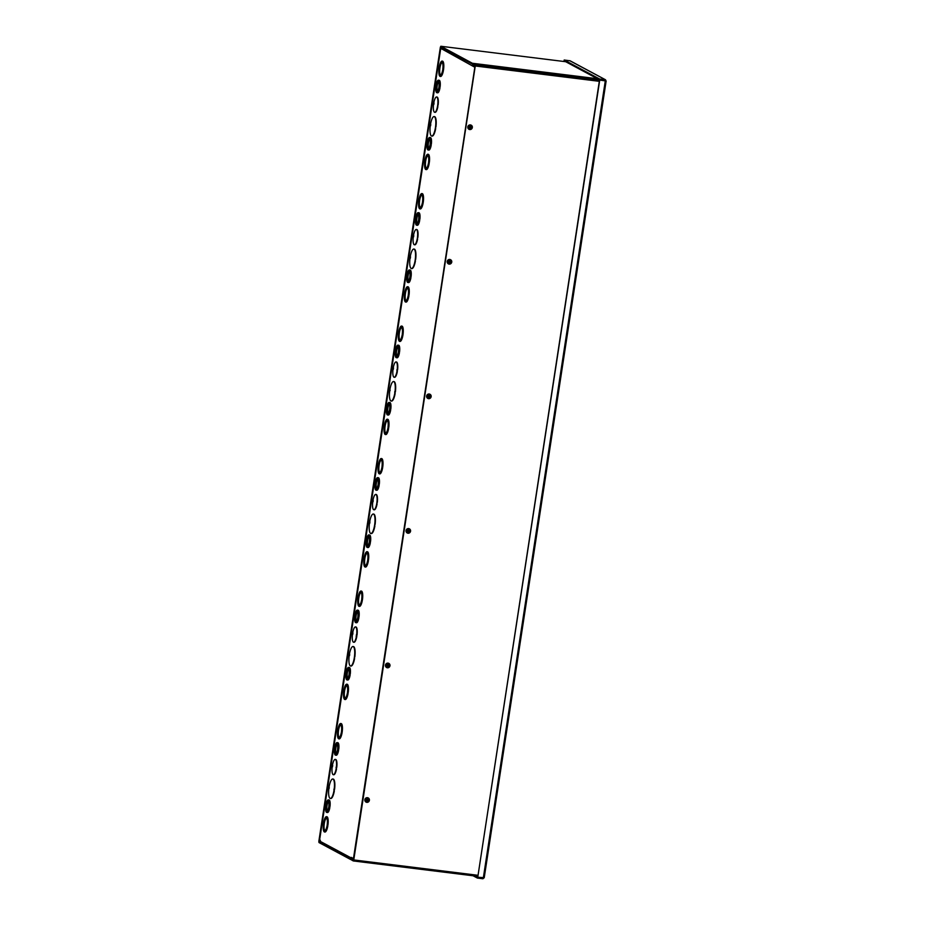<?xml version="1.0" encoding="UTF-8"?>
<svg xmlns="http://www.w3.org/2000/svg" width="925" height="925" viewBox="0 0 925 925"><rect width="100%" height="100%" fill="white"/><g stroke="black" fill="none" stroke-linecap="round" stroke-linejoin="round"><path stroke-width="1.39" d="M597.827 78.926L472.721 63.443L440.832 46.262L440.358 47.256L318.859 841.23L318.986 842.548L350.795 859.591L351.778 858.805L353.57 859.753L353.685 858.943L351.916 857.984L350.887 858.77L319.067 841.334L440.566 47.372L472.49 64.114L473.137 65.779L474.918 66.739L475.034 65.918L473.23 64.923L473.033 65.629M351.916 857.984L352.529 858.053L351.916 857.984M350.887 858.77L351.858 859.672M351.778 858.805L351.246 857.371L353.454 858.55L474.849 67.19M472.513 64.16L472.721 63.443L473.23 64.923L474.224 65.039M473.172 65.802L474.883 66.935M438.404 80.186L439.202 80.278A6.313 1.723 97.1 0 1 440.138 86.719L439.202 86.545L439.132 88.002A6.313 1.723 97.1 0 1 436.854 92.72A6.313 1.723 97.1 0 1 435.918 86.279L436.126 84.903A6.313 1.723 97.1 0 1 438.404 80.186A6.313 1.723 97.1 0 1 439.352 86.615M439.988 86.696L439.93 88.106A6.313 1.723 97.1 0 1 437.652 92.812L436.854 92.72M429.639 137.455L430.437 137.547A6.313 1.723 97.1 0 1 431.374 143.988L430.437 143.814L430.368 145.271A6.313 1.723 97.1 0 1 428.09 149.989A6.313 1.723 97.1 0 1 427.153 143.548L427.362 142.172A6.313 1.723 97.1 0 1 429.639 137.455A6.313 1.723 97.1 0 1 430.587 143.895M431.223 143.976L431.166 145.375A6.313 1.723 97.1 0 1 428.888 150.081L428.09 149.989M418.135 212.669L418.933 212.762A6.313 1.723 97.1 0 1 419.869 219.202L418.933 219.028L418.863 220.485A6.313 1.723 97.1 0 1 416.585 225.203A6.313 1.723 97.1 0 1 415.649 218.762L415.857 217.387A6.313 1.723 97.1 0 1 418.135 212.669A6.313 1.723 97.1 0 1 419.071 219.109M419.719 219.179L419.649 220.589A6.313 1.723 97.1 0 1 417.383 225.295L416.585 225.203M409.37 269.938L410.168 270.042A6.313 1.723 97.1 0 1 411.105 276.471L410.168 276.298L410.099 277.754A6.313 1.723 97.1 0 1 407.821 282.472A6.313 1.723 97.1 0 1 406.884 276.032L407.092 274.656A6.313 1.723 97.1 0 1 409.37 269.938A6.313 1.723 97.1 0 1 410.307 276.378M410.954 276.459L410.897 277.858A6.313 1.723 97.1 0 1 408.619 282.576L407.821 282.472M397.866 345.152L398.652 345.245A6.313 1.723 97.1 0 1 399.588 351.685L398.652 351.512L398.594 352.968A6.313 1.723 97.1 0 1 396.316 357.686A6.313 1.723 97.1 0 1 395.368 351.246L395.588 349.87A6.313 1.723 97.1 0 1 397.866 345.152A6.313 1.723 97.1 0 1 398.802 351.592M399.438 351.673L399.38 353.072A6.313 1.723 97.1 0 1 397.103 357.778L396.316 357.686M389.101 402.421L389.887 402.525A6.313 1.723 97.1 0 1 390.824 408.954L389.887 408.781L389.83 410.249A6.313 1.723 97.1 0 1 387.552 414.955A6.313 1.723 97.1 0 1 386.604 408.515L386.823 407.139A6.313 1.723 97.1 0 1 389.101 402.421A6.313 1.723 97.1 0 1 390.038 408.862M390.674 408.942L390.616 410.342A6.313 1.723 97.1 0 1 388.338 415.059L387.552 414.955M377.585 477.635L378.383 477.739A6.313 1.723 97.1 0 1 379.319 484.168L378.383 483.995L378.313 485.452A6.313 1.723 97.1 0 1 376.036 490.169A6.313 1.723 97.1 0 1 375.099 483.729L375.307 482.353A6.313 1.723 97.1 0 1 377.585 477.635A6.313 1.723 97.1 0 1 378.522 484.076M379.169 484.157L379.111 485.556A6.313 1.723 97.1 0 1 376.833 490.273L376.036 490.169M368.821 534.904L369.618 535.008A6.313 1.723 97.1 0 1 370.555 541.449L369.618 541.264L369.549 542.732A6.313 1.723 97.1 0 1 367.271 547.438A6.313 1.723 97.1 0 1 366.335 541.009L366.543 539.622A6.313 1.723 97.1 0 1 368.821 534.904A6.313 1.723 97.1 0 1 369.769 541.345M370.405 541.426L370.347 542.825A6.313 1.723 97.1 0 1 368.069 547.542L367.271 547.438M357.316 610.118L358.114 610.222A6.313 1.723 97.1 0 1 359.05 616.651L358.114 616.478L358.044 617.946A6.313 1.723 97.1 0 1 355.767 622.652A6.313 1.723 97.1 0 1 354.83 616.212L355.038 614.836A6.313 1.723 97.1 0 1 357.316 610.118A6.313 1.723 97.1 0 1 358.252 616.559M358.9 616.64L358.831 618.039A6.313 1.723 97.1 0 1 356.553 622.756L355.767 622.652M348.552 667.399L349.349 667.492A6.313 1.723 97.1 0 1 350.286 673.932L349.349 673.758L349.28 675.215A6.313 1.723 97.1 0 1 347.002 679.933A6.313 1.723 97.1 0 1 346.066 673.493L346.274 672.105A6.313 1.723 97.1 0 1 348.552 667.399A6.313 1.723 97.1 0 1 349.488 673.828M350.136 673.909L350.078 675.308A6.313 1.723 97.1 0 1 347.8 680.025L347.002 679.933M337.047 742.602L337.833 742.706A6.313 1.723 97.1 0 1 338.77 749.146L337.833 748.961L337.775 750.429A6.313 1.723 97.1 0 1 335.498 755.135A6.313 1.723 97.1 0 1 334.549 748.707L334.769 747.319A6.313 1.723 97.1 0 1 337.047 742.602A6.313 1.723 97.1 0 1 337.983 749.042M338.619 749.123L338.562 750.522A6.313 1.723 97.1 0 1 336.284 755.239L335.498 755.135M328.283 799.882L329.069 799.975A6.313 1.723 97.1 0 1 330.005 806.415L329.069 806.242L329.011 807.698A6.313 1.723 97.1 0 1 326.733 812.416A6.313 1.723 97.1 0 1 325.785 805.976L326.005 804.588A6.313 1.723 97.1 0 1 328.283 799.882A6.313 1.723 97.1 0 1 329.219 806.311M329.855 806.392L329.797 807.791A6.313 1.723 97.1 0 1 327.519 812.508L326.733 812.416M435.397 128.344L435.698 128.494A9.828 2.682 97.1 0 1 432.102 136.114A9.828 2.682 97.1 0 1 431.906 136.056M434.311 116.619A9.828 2.682 97.1 0 1 434.507 116.608A9.828 2.682 97.1 0 1 435.929 126.922L435.34 128.159M394.848 393.31L395.148 393.46A9.828 2.682 97.1 0 1 391.553 401.08A9.828 2.682 97.1 0 1 391.356 401.022M393.761 381.586A9.828 2.682 97.1 0 1 393.969 381.586A9.828 2.682 97.1 0 1 395.391 391.888L394.79 393.137M354.298 658.288L354.599 658.427A9.828 2.682 97.1 0 1 351.003 666.046A9.828 2.682 97.1 0 1 350.818 666M353.223 646.552A9.828 2.682 97.1 0 1 353.419 646.552A9.828 2.682 97.1 0 1 354.842 656.854L354.252 658.103M417.314 238.858L417.614 239.008A7.724 2.104 97.1 0 1 414.816 244.824A7.724 2.104 97.1 0 1 414.62 244.767M416.516 229.516A7.724 2.104 97.1 0 1 416.712 229.504A7.724 2.104 97.1 0 1 417.857 237.436L417.256 238.673M376.764 503.824L377.065 503.975A7.724 2.104 97.1 0 1 374.278 509.791A7.724 2.104 97.1 0 1 374.082 509.733M375.966 494.482A7.724 2.104 97.1 0 1 376.174 494.47A7.724 2.104 97.1 0 1 377.308 502.402L376.718 503.651M428.021 154.302A7.724 2.104 97.1 0 1 428.229 154.29A7.724 2.104 97.1 0 1 429.35 162.314L428.749 163.644A7.724 2.104 97.1 0 1 425.928 169.564A7.724 2.104 97.1 0 1 424.806 161.54L425.014 160.164A7.724 2.104 97.1 0 1 427.824 154.244A7.724 2.104 97.1 0 1 428.957 162.268M429.2 162.303L429.142 163.702A7.724 2.104 97.1 0 1 426.333 169.61A7.724 2.104 97.1 0 1 426.136 169.552M407.752 286.785A7.724 2.104 97.1 0 1 407.948 286.773A7.724 2.104 97.1 0 1 409.081 294.798L408.468 296.139A7.724 2.104 97.1 0 1 405.659 302.047A7.724 2.104 97.1 0 1 404.537 294.023L404.745 292.647A7.724 2.104 97.1 0 1 407.555 286.727A7.724 2.104 97.1 0 1 408.677 294.751M408.931 294.786L408.862 296.185A7.724 2.104 97.1 0 1 406.052 302.093A7.724 2.104 97.1 0 1 405.867 302.036M387.471 419.268A7.724 2.104 97.1 0 1 387.679 419.268A7.724 2.104 97.1 0 1 388.801 427.292L388.199 428.622A7.724 2.104 97.1 0 1 385.39 434.53A7.724 2.104 97.1 0 1 384.257 426.506L384.465 425.13A7.724 2.104 97.1 0 1 387.286 419.21A7.724 2.104 97.1 0 1 388.408 427.234M388.65 427.269L388.592 428.668A7.724 2.104 97.1 0 1 385.783 434.577A7.724 2.104 97.1 0 1 385.586 434.519M367.202 551.762A7.724 2.104 97.1 0 1 367.41 551.751A7.724 2.104 97.1 0 1 368.532 559.775L367.919 561.105A7.724 2.104 97.1 0 1 365.109 567.013A7.724 2.104 97.1 0 1 363.988 558.989L364.196 557.613A7.724 2.104 97.1 0 1 367.005 551.693A7.724 2.104 97.1 0 1 368.138 559.717M368.381 559.752L368.323 561.151A7.724 2.104 97.1 0 1 365.514 567.071A7.724 2.104 97.1 0 1 365.317 567.002M346.933 684.246A7.724 2.104 97.1 0 1 347.129 684.234A7.724 2.104 97.1 0 1 348.262 692.258L347.65 693.588A7.724 2.104 97.1 0 1 344.84 699.497A7.724 2.104 97.1 0 1 343.718 691.472L343.927 690.096A7.724 2.104 97.1 0 1 346.736 684.188A7.724 2.104 97.1 0 1 347.858 692.212M348.112 692.235L348.043 693.634A7.724 2.104 97.1 0 1 345.233 699.554A7.724 2.104 97.1 0 1 345.048 699.497M334.029 790.771L334.33 790.91A9.828 2.682 97.1 0 1 330.734 798.529A9.828 2.682 97.1 0 1 330.537 798.483M332.942 779.035A9.828 2.682 97.1 0 1 333.15 779.035A9.828 2.682 97.1 0 1 334.572 789.349L333.971 790.586M326.652 816.729A7.724 2.104 97.1 0 1 326.86 816.717A7.724 2.104 97.1 0 1 327.982 824.742L327.381 826.071A7.724 2.104 97.1 0 1 324.571 831.991A7.724 2.104 97.1 0 1 323.438 823.967L323.646 822.579A7.724 2.104 97.1 0 1 326.467 816.671A7.724 2.104 97.1 0 1 327.589 824.695M327.832 824.718L327.774 826.118A7.724 2.104 97.1 0 1 324.964 832.038A7.724 2.104 97.1 0 1 324.767 831.98M474.571 67.097L440.739 48.354L442.208 47.418M340.909 723.57A7.724 2.104 97.1 0 1 341.117 723.558A7.724 2.104 97.1 0 1 342.238 731.594L342.03 732.97A7.724 2.104 97.1 0 1 339.221 738.878A7.724 2.104 97.1 0 1 339.024 738.821M342.088 731.571L341.88 732.889M336.226 768.802L336.527 768.941A7.724 2.104 97.1 0 1 333.728 774.768A7.724 2.104 97.1 0 1 333.532 774.711M335.417 759.46A7.724 2.104 97.1 0 1 335.625 759.448A7.724 2.104 97.1 0 1 336.758 767.368L336.168 768.617M361.189 591.087A7.724 2.104 97.1 0 1 361.386 591.075A7.724 2.104 97.1 0 1 362.519 599.099L362.299 600.487A7.724 2.104 97.1 0 1 359.49 606.395A7.724 2.104 97.1 0 1 359.293 606.337M362.357 599.088L362.161 600.406M381.458 458.603A7.724 2.104 97.1 0 1 381.655 458.592A7.724 2.104 97.1 0 1 382.788 466.616L382.58 468.004A7.724 2.104 97.1 0 1 379.759 473.912A7.724 2.104 97.1 0 1 379.574 473.854M382.638 466.605L382.43 467.923M401.728 326.12A7.724 2.104 97.1 0 1 401.936 326.109A7.724 2.104 97.1 0 1 403.057 334.133L402.849 335.509A7.724 2.104 97.1 0 1 400.039 341.429A7.724 2.104 97.1 0 1 399.843 341.371M402.907 334.11L402.71 335.44M422.008 193.637A7.724 2.104 97.1 0 1 422.205 193.626A7.724 2.104 97.1 0 1 423.338 201.65L423.118 203.026A7.724 2.104 97.1 0 1 420.308 208.946A7.724 2.104 97.1 0 1 420.112 208.888M423.176 201.627L422.979 202.957M442.277 61.154A7.724 2.104 97.1 0 1 442.474 61.143A7.724 2.104 97.1 0 1 443.607 69.167L443.399 70.543A7.724 2.104 97.1 0 1 440.578 76.463A7.724 2.104 97.1 0 1 440.392 76.405M443.457 69.144L443.248 70.473M356.807 636.238L356.137 636.296L356.796 636.458A7.724 2.104 97.1 0 1 353.998 642.274A7.724 2.104 97.1 0 1 353.801 642.216M355.697 626.965A7.724 2.104 97.1 0 1 355.894 626.965A7.724 2.104 97.1 0 1 357.038 634.885L356.611 636.308M397.045 371.341L397.345 371.492A7.724 2.104 97.1 0 1 394.547 377.308A7.724 2.104 97.1 0 1 394.351 377.25M396.235 361.999A7.724 2.104 97.1 0 1 396.443 361.987A7.724 2.104 97.1 0 1 397.577 369.919L396.987 371.168M437.583 106.375L437.883 106.525A7.724 2.104 97.1 0 1 435.097 112.341A7.724 2.104 97.1 0 1 434.9 112.283M436.785 97.032A7.724 2.104 97.1 0 1 436.993 97.021A7.724 2.104 97.1 0 1 438.126 104.953L437.537 106.19M374.579 525.793L374.879 525.943A9.828 2.682 97.1 0 1 371.283 533.563A9.828 2.682 97.1 0 1 371.087 533.517M373.492 514.069A9.828 2.682 97.1 0 1 373.688 514.069A9.828 2.682 97.1 0 1 375.111 524.371L374.521 525.62M415.117 260.827L415.417 260.977A9.828 2.682 97.1 0 1 411.822 268.597A9.828 2.682 97.1 0 1 411.637 268.539M414.042 249.102A9.828 2.682 97.1 0 1 414.238 249.102A9.828 2.682 97.1 0 1 415.66 259.405L415.071 260.642M430.726 124.355L430.53 124.147A9.828 2.682 97.1 0 1 434.114 116.562A9.828 2.682 97.1 0 1 435.548 126.841L435.351 128.297M435.825 126.875L435.293 128.459A9.828 2.682 97.1 0 1 431.697 136.056A9.828 2.682 97.1 0 1 430.275 125.788L430.657 125.65M430.761 124.366L430.564 125.754M410.561 256.988L410.249 256.641A9.828 2.682 97.1 0 1 413.845 249.045A9.828 2.682 97.1 0 1 415.267 259.324L415.302 259.439M415.556 259.358L415.024 260.942A9.828 2.682 97.1 0 1 411.428 268.551A9.828 2.682 97.1 0 1 410.006 258.272L410.388 258.133M410.376 256.792L410.261 258.283M395.391 391.888L394.744 391.68L394.802 393.264M389.992 390.766L389.98 389.124A9.828 2.682 97.1 0 1 393.564 381.528A9.828 2.682 97.1 0 1 394.998 391.807L394.952 391.876M395.276 391.842L394.744 393.437A9.828 2.682 97.1 0 1 391.159 401.034A9.828 2.682 97.1 0 1 389.726 390.755L390.107 390.616M369.908 521.804L369.711 521.607A9.828 2.682 97.1 0 1 373.295 514.023A9.828 2.682 97.1 0 1 374.729 524.29L374.533 525.747M375.007 524.325L374.475 525.92A9.828 2.682 97.1 0 1 370.879 533.517A9.828 2.682 97.1 0 1 369.457 523.238L369.838 523.111M369.942 521.816L369.711 523.261M349.638 654.287L349.43 654.091A9.828 2.682 97.1 0 1 353.026 646.506A9.828 2.682 97.1 0 1 354.448 656.773L354.402 656.843M354.448 656.785L354.206 658.403A9.828 2.682 97.1 0 1 350.61 666A9.828 2.682 97.1 0 1 349.188 655.721L349.569 655.594M349.673 654.31L349.465 655.686M433.883 102.906L433.802 102.756A7.724 2.104 97.1 0 1 436.588 96.975A7.724 2.104 97.1 0 1 437.733 104.872L437.548 106.329M438.022 104.907L437.49 106.491A7.724 2.104 97.1 0 1 434.692 112.295A7.724 2.104 97.1 0 1 433.547 104.398L433.929 104.259M413.729 235.447L413.533 235.239A7.724 2.104 97.1 0 1 416.319 229.458A7.724 2.104 97.1 0 1 417.464 237.355L417.499 237.471M417.742 237.39L417.21 238.974A7.724 2.104 97.1 0 1 414.423 244.778A7.724 2.104 97.1 0 1 413.278 236.881L413.66 236.742M413.764 235.459L413.533 236.892M397.577 369.919L396.929 369.711L396.998 371.295M393.564 368.081L393.252 367.734A7.724 2.104 97.1 0 1 396.05 361.941A7.724 2.104 97.1 0 1 397.183 369.838L397.149 369.908M396.941 371.48A7.724 2.104 97.1 0 1 394.154 377.261A7.724 2.104 97.1 0 1 393.009 369.364L393.379 369.225M393.009 369.353L393.252 367.745M373.064 500.356L372.983 500.217A7.724 2.104 97.1 0 1 375.77 494.424A7.724 2.104 97.1 0 1 376.914 502.321L376.729 503.778M377.203 502.356L376.672 503.952A7.724 2.104 97.1 0 1 373.873 509.744A7.724 2.104 97.1 0 1 372.729 501.847L373.11 501.72M357.038 634.885L356.391 634.677L356.391 636.435A7.724 2.104 97.1 0 1 353.604 642.228A7.724 2.104 97.1 0 1 352.46 634.342L352.841 634.203M352.911 632.897L352.714 632.7A7.724 2.104 97.1 0 1 355.501 626.907A7.724 2.104 97.1 0 1 356.645 634.804L356.645 634.816M352.945 632.92L352.714 634.353M442.855 70.416L442.994 70.497A7.724 2.104 97.1 0 1 440.184 76.405A7.724 2.104 97.1 0 1 439.063 68.381L439.271 67.005A7.724 2.104 97.1 0 1 442.081 61.096A7.724 2.104 97.1 0 1 443.214 69.121M442.636 70.3A6.313 1.723 97.1 0 1 440.358 75.017A6.313 1.723 97.1 0 1 439.421 68.543A6.313 1.723 97.1 0 1 441.907 62.484A6.313 1.723 97.1 0 1 442.844 68.924L442.786 70.323M442.104 62.553A6.313 1.723 -82.9 0 0 439.826 68.589A6.313 1.723 -82.9 0 0 440.566 74.994M422.586 202.899L422.725 202.98A7.724 2.104 97.1 0 1 419.915 208.9A7.724 2.104 97.1 0 1 418.782 200.875L419.002 199.488A7.724 2.104 97.1 0 1 421.812 193.579A7.724 2.104 97.1 0 1 422.933 201.604M422.367 202.783A6.313 1.723 97.1 0 1 420.089 207.501A6.313 1.723 97.1 0 1 419.152 201.026A6.313 1.723 97.1 0 1 421.638 194.967A6.313 1.723 97.1 0 1 422.575 201.407L422.517 202.806M421.835 195.036A6.313 1.723 -82.9 0 0 419.545 201.072A6.313 1.723 -82.9 0 0 420.285 207.489M402.306 335.393L402.456 335.463A7.724 2.104 97.1 0 1 399.635 341.383A7.724 2.104 97.1 0 1 398.513 333.358L398.721 331.971A7.724 2.104 97.1 0 1 401.531 326.062A7.724 2.104 97.1 0 1 402.664 334.087M402.086 335.266A6.313 1.723 97.1 0 1 399.808 339.984A6.313 1.723 97.1 0 1 398.883 333.509A6.313 1.723 97.1 0 1 401.369 327.45A6.313 1.723 97.1 0 1 402.306 333.89L402.248 335.289M401.554 327.519A6.313 1.723 -82.9 0 0 399.276 333.555A6.313 1.723 -82.9 0 0 400.016 339.972M382.037 467.877L382.175 467.946A7.724 2.104 97.1 0 1 379.366 473.866A7.724 2.104 97.1 0 1 378.244 465.842L378.452 464.454A7.724 2.104 97.1 0 1 381.262 458.546A7.724 2.104 97.1 0 1 382.395 466.57M381.817 467.761A6.313 1.723 97.1 0 1 379.539 472.467A6.313 1.723 97.1 0 1 378.603 465.992A6.313 1.723 97.1 0 1 381.088 459.933A6.313 1.723 97.1 0 1 382.025 466.373L381.967 467.772M381.285 460.002A6.313 1.723 -82.9 0 0 379.007 466.038A6.313 1.723 -82.9 0 0 379.747 472.455M361.767 600.36L361.906 600.429A7.724 2.104 97.1 0 1 359.097 606.349A7.724 2.104 97.1 0 1 357.963 598.325L358.183 596.949A7.724 2.104 97.1 0 1 360.993 591.029A7.724 2.104 97.1 0 1 362.114 599.053M361.548 600.244A6.313 1.723 97.1 0 1 359.27 604.962A6.313 1.723 97.1 0 1 358.333 598.475A6.313 1.723 97.1 0 1 360.819 592.428A6.313 1.723 97.1 0 1 361.756 598.857L361.698 600.256M361.016 592.486A6.313 1.723 -82.9 0 0 358.727 598.533A6.313 1.723 -82.9 0 0 359.467 604.938M334.572 789.349L333.925 789.141L333.983 790.725M329.173 788.227L329.161 786.574A9.828 2.682 97.1 0 1 332.746 778.989A9.828 2.682 97.1 0 1 334.179 789.268L334.133 789.326M334.457 789.303L333.925 790.887A9.828 2.682 97.1 0 1 330.341 798.483A9.828 2.682 97.1 0 1 328.907 788.204L329.288 788.077M336.758 767.368L336.11 767.172L336.18 768.756M332.746 765.542L332.433 765.183A7.724 2.104 97.1 0 1 335.232 759.39A7.724 2.104 97.1 0 1 336.365 767.288L336.33 767.357M336.654 767.322L336.122 768.918A7.724 2.104 97.1 0 1 333.335 774.711A7.724 2.104 97.1 0 1 332.191 766.825L332.561 766.686M332.191 766.813L332.433 765.195M341.487 732.843L341.637 732.924A7.724 2.104 97.1 0 1 338.816 738.832A7.724 2.104 97.1 0 1 337.694 730.808L337.903 729.432A7.724 2.104 97.1 0 1 340.712 723.512A7.724 2.104 97.1 0 1 341.845 731.536M341.267 732.727A6.313 1.723 97.1 0 1 338.989 737.445A6.313 1.723 97.1 0 1 338.064 730.958A6.313 1.723 97.1 0 1 340.55 724.911A6.313 1.723 97.1 0 1 341.487 731.351L341.429 732.75M340.735 724.969A6.313 1.723 -82.9 0 0 338.458 731.016A6.313 1.723 -82.9 0 0 339.197 737.422M472.444 65.351L472.444 65.351A1.179 1.133 118.2 0 1 472.721 64.738M472.351 65.906L473.149 65.999M351.789 858.007L351.153 857.926A1.179 1.133 118.2 0 0 351.211 858.504M320.57 842.328L319.46 840.941L320.385 840.282L319.46 840.941L351.153 857.926M440.739 48.354L441.468 48.967L440.739 48.354L319.46 840.941M327.022 825.875A6.313 1.723 97.1 0 1 324.744 830.592A6.313 1.723 97.1 0 1 323.808 824.117A6.313 1.723 97.1 0 1 326.294 818.058A6.313 1.723 97.1 0 1 327.23 824.499L327.172 825.898M326.479 818.128A6.313 1.723 -82.9 0 0 324.201 824.163A6.313 1.723 -82.9 0 0 324.941 830.581M347.291 693.392A6.313 1.723 97.1 0 1 345.013 698.109A6.313 1.723 97.1 0 1 344.077 691.634A6.313 1.723 97.1 0 1 346.563 685.575A6.313 1.723 97.1 0 1 347.499 692.016L347.442 693.415M346.759 685.645A6.313 1.723 -82.9 0 0 344.47 691.68A6.313 1.723 -82.9 0 0 345.21 698.097M367.56 560.908A6.313 1.723 97.1 0 1 365.283 565.626A6.313 1.723 97.1 0 1 364.358 559.151A6.313 1.723 97.1 0 1 366.832 553.092A6.313 1.723 97.1 0 1 367.768 559.533L367.711 560.932M367.028 553.162A6.313 1.723 -82.9 0 0 364.751 559.197A6.313 1.723 -82.9 0 0 365.491 565.603M387.841 428.425A6.313 1.723 97.1 0 1 385.563 433.143A6.313 1.723 97.1 0 1 384.627 426.656A6.313 1.723 97.1 0 1 387.113 420.609A6.313 1.723 97.1 0 1 388.049 427.049L387.991 428.448M387.297 420.678A6.313 1.723 -82.9 0 0 385.02 426.714A6.313 1.723 -82.9 0 0 385.76 433.12M408.11 295.942A6.313 1.723 97.1 0 1 405.832 300.66A6.313 1.723 97.1 0 1 404.896 294.173A6.313 1.723 97.1 0 1 407.382 288.126A6.313 1.723 97.1 0 1 408.318 294.555L408.26 295.954M407.578 288.184A6.313 1.723 -82.9 0 0 405.3 294.231A6.313 1.723 -82.9 0 0 406.04 300.637M428.379 163.459A6.313 1.723 97.1 0 1 426.101 168.177A6.313 1.723 97.1 0 1 425.176 161.69A6.313 1.723 97.1 0 1 427.651 155.643A6.313 1.723 97.1 0 1 428.599 162.072L428.529 163.471M427.847 155.701A6.313 1.723 -82.9 0 0 425.569 161.736A6.313 1.723 -82.9 0 0 426.309 168.153M438.6 81.851A4.914 1.341 -82.9 0 0 437.097 86.383A4.914 1.341 -82.9 0 0 437.456 91.147M438.913 87.887L438.774 87.806A4.914 1.341 97.1 0 1 437.028 91.321A4.914 1.341 97.1 0 1 436.299 86.291A4.914 1.341 97.1 0 1 438.23 81.573A4.914 1.341 97.1 0 1 438.982 86.43L438.913 87.887M439.78 88.025L438.993 87.921M439.93 88.106L439.132 88.002M429.836 139.12A4.914 1.341 -82.9 0 0 428.333 143.653A4.914 1.341 -82.9 0 0 428.691 148.428M430.148 145.156L430.009 145.075A4.914 1.341 97.1 0 1 428.263 148.601A4.914 1.341 97.1 0 1 427.535 143.56A4.914 1.341 97.1 0 1 429.478 138.843A4.914 1.341 97.1 0 1 430.217 143.699L430.148 145.156M431.015 145.294L430.229 145.202M431.166 145.375L430.368 145.271M418.331 214.334A4.914 1.341 -82.9 0 0 416.828 218.867A4.914 1.341 -82.9 0 0 417.175 223.63M418.643 220.37L418.505 220.289A4.914 1.341 97.1 0 1 416.759 223.804A4.914 1.341 97.1 0 1 416.03 218.774A4.914 1.341 97.1 0 1 417.961 214.057A4.914 1.341 97.1 0 1 418.713 218.913L418.643 220.37M419.511 220.508L418.713 220.404M419.649 220.589L418.863 220.485M409.567 271.603A4.914 1.341 -82.9 0 0 408.064 276.136A4.914 1.341 -82.9 0 0 408.422 280.911M409.879 277.639L409.74 277.569A4.914 1.341 97.1 0 1 407.994 281.084A4.914 1.341 97.1 0 1 407.266 276.043A4.914 1.341 97.1 0 1 409.197 271.337A4.914 1.341 97.1 0 1 409.948 276.182L409.879 277.639M410.746 277.778L409.948 277.685M410.897 277.858L410.099 277.754M398.062 346.817A4.914 1.341 -82.9 0 0 396.547 351.35A4.914 1.341 -82.9 0 0 396.906 356.125M398.374 352.853L398.224 352.772A4.914 1.341 97.1 0 1 396.478 356.298A4.914 1.341 97.1 0 1 395.761 351.257A4.914 1.341 97.1 0 1 397.692 346.54A4.914 1.341 97.1 0 1 398.432 351.396L398.374 352.853M399.242 352.992L398.444 352.899M399.38 353.072L398.594 352.968M389.298 404.086A4.914 1.341 -82.9 0 0 387.783 408.63A4.914 1.341 -82.9 0 0 388.142 413.394M389.61 410.122L389.46 410.053A4.914 1.341 97.1 0 1 387.725 413.567A4.914 1.341 97.1 0 1 386.997 408.526A4.914 1.341 97.1 0 1 388.928 403.82A4.914 1.341 97.1 0 1 389.679 408.665L389.61 410.122M390.477 410.261L389.679 410.168M390.616 410.342L389.83 410.249M377.782 479.3A4.914 1.341 -82.9 0 0 376.278 483.833A4.914 1.341 -82.9 0 0 376.637 488.608M378.094 485.336L377.955 485.267A4.914 1.341 97.1 0 1 376.209 488.782A4.914 1.341 97.1 0 1 375.481 483.74A4.914 1.341 97.1 0 1 377.412 479.034A4.914 1.341 97.1 0 1 378.163 483.879L378.094 485.336M378.961 485.475L378.175 485.382M379.111 485.556L378.313 485.452M369.017 536.569A4.914 1.341 -82.9 0 0 367.514 541.113A4.914 1.341 -82.9 0 0 367.873 545.877M369.329 542.617L369.191 542.536A4.914 1.341 97.1 0 1 367.445 546.051A4.914 1.341 97.1 0 1 366.716 541.009A4.914 1.341 97.1 0 1 368.647 536.303A4.914 1.341 97.1 0 1 369.399 541.148L369.329 542.617M370.197 542.744L369.41 542.651M370.347 542.825L369.549 542.732M357.512 611.783A4.914 1.341 -82.9 0 0 356.009 616.327A4.914 1.341 -82.9 0 0 356.356 621.091M357.825 617.819L357.686 617.75A4.914 1.341 97.1 0 1 355.94 621.265A4.914 1.341 97.1 0 1 355.212 616.223A4.914 1.341 97.1 0 1 357.142 611.518A4.914 1.341 97.1 0 1 357.894 616.362L357.825 617.819M358.692 617.958L357.894 617.865M358.831 618.039L358.044 617.946M348.748 669.053A4.914 1.341 -82.9 0 0 347.245 673.597A4.914 1.341 -82.9 0 0 347.603 678.36M349.06 675.1L348.922 675.019A4.914 1.341 97.1 0 1 347.176 678.534A4.914 1.341 97.1 0 1 346.447 673.493A4.914 1.341 97.1 0 1 348.378 668.787A4.914 1.341 97.1 0 1 349.13 673.631L349.06 675.1M349.928 675.238L349.13 675.134M350.078 675.308L349.28 675.215M337.243 744.267A4.914 1.341 -82.9 0 0 335.729 748.811A4.914 1.341 -82.9 0 0 336.087 753.574M337.556 750.314L337.405 750.233A4.914 1.341 97.1 0 1 335.659 753.748A4.914 1.341 97.1 0 1 334.942 748.707A4.914 1.341 97.1 0 1 336.873 744.001A4.914 1.341 97.1 0 1 337.613 748.845L337.556 750.314M338.423 750.452L337.625 750.348M338.562 750.522L337.775 750.429M328.479 801.547A4.914 1.341 -82.9 0 0 326.964 806.08A4.914 1.341 -82.9 0 0 327.323 810.843M328.791 807.583L328.641 807.502A4.914 1.341 97.1 0 1 326.895 811.017A4.914 1.341 97.1 0 1 326.178 805.976A4.914 1.341 97.1 0 1 328.109 801.27A4.914 1.341 97.1 0 1 328.861 806.126L328.791 807.583M329.658 807.722L328.861 807.618M329.797 807.791L329.011 807.698M475.219 876.033L477.485 877.247L477.358 878.056L482.931 878.75L484.18 877.698L477.751 877.258L599.735 80.082L606.095 80.972L605.204 79.7L599.631 79.018L564.169 60.009L570.135 60.819L605.574 79.816L569.742 60.692M484.18 877.698L483.324 877.941L605.308 80.776L606.095 80.972L484.18 877.698M477.751 877.258L599.516 79.966L606.095 80.972M605.204 79.7L605.297 80.88L599.504 79.828L564.042 60.819L564.169 60.009M599.504 79.828L599.631 79.018M483.382 877.594L477.485 877.247M483 877.906L482.931 878.75M473.08 875.767L477.358 878.056M564.1 60.853L563.683 61.455M352.992 859.452L351.916 859.313L351.789 860.134L353.315 860.944L353.766 859.938L475.265 65.976L475.138 64.646L473.646 63.848L598.51 79.296M351.916 859.313L353.558 859.822L475.045 65.86L473.646 63.848M367.514 797.732A2.324 2.22 -61.8 0 1 369.133 801.073A2.324 2.22 -61.8 0 1 365.051 799.35A2.324 2.22 -61.8 0 1 367.514 797.732M366.069 802.067L365.988 802.021A2.324 2.22 -61.8 0 1 367.433 797.685A2.324 2.22 -61.8 0 1 368.219 797.951M367.352 798.714A1.445 1.376 118.2 0 0 366.924 801.501L367.41 798.599A1.584 1.515 118.2 0 0 366.936 801.651L366.913 801.836A1.758 1.677 -61.8 0 1 365.837 800.842L365.236 799.778L366.462 798.171L367.942 798.483A1.758 1.677 -61.8 0 1 368.74 801.2L369.295 800.356L368.589 798.518M366.924 801.778L367.768 798.368L366.658 798.275L365.421 799.882L365.837 800.842A1.758 1.677 -61.8 0 1 367.433 798.425L367.41 798.599M367.433 801.57L367.861 798.772A1.445 1.376 118.2 0 1 367.433 801.57L367.445 801.721A1.584 1.515 118.2 0 0 367.907 798.657L367.861 798.772M367.422 801.894A1.758 1.677 118.2 0 0 368.74 801.2L367.41 801.906M366.913 801.836L366.127 801.721M388.107 663.179A2.324 2.22 -61.8 0 1 389.714 666.52A2.324 2.22 -61.8 0 1 385.632 664.798A2.324 2.22 -61.8 0 1 388.107 663.179M386.615 667.492A2.324 2.22 -61.8 0 1 388.014 663.132A2.324 2.22 -61.8 0 1 388.812 663.398M387.945 664.162A1.445 1.376 118.2 0 0 387.517 666.948L388.003 664.046A1.584 1.515 118.2 0 0 387.529 667.098L387.506 667.272A1.758 1.677 -61.8 0 1 386.43 666.289L385.829 665.225L387.055 663.618L388.523 663.907A1.758 1.677 -61.8 0 1 389.333 666.647L389.876 665.803L389.182 663.965M387.506 667.226L388.361 663.815L387.24 663.722L386.014 665.329L386.43 666.289A1.758 1.677 -61.8 0 1 388.026 663.861L388.003 664.046M388.014 667.006L388.442 664.219A1.445 1.376 118.2 0 1 388.014 667.006L388.038 667.168A1.584 1.515 118.2 0 0 388.5 664.104L388.442 664.219M388.003 667.341A1.758 1.677 118.2 0 0 389.333 666.647L388.003 667.353M387.506 667.272L386.719 667.168M408.7 528.626A2.324 2.22 -61.8 0 1 410.307 531.956A2.324 2.22 -61.8 0 1 406.225 530.233A2.324 2.22 -61.8 0 1 408.7 528.626M407.208 532.939A2.324 2.22 -61.8 0 1 408.607 528.58A2.324 2.22 -61.8 0 1 409.405 528.834M408.538 529.597A1.445 1.376 118.2 0 0 408.11 532.395L408.584 529.482A1.584 1.515 118.2 0 0 408.122 532.546L408.098 532.719A1.758 1.677 -61.8 0 1 407.023 531.736L406.41 530.673L407.647 529.065L409.116 529.377A1.758 1.677 -61.8 0 1 409.925 532.095L410.469 531.251L409.763 529.401M408.098 532.673L408.942 529.262L407.833 529.169L406.607 530.777L407.023 531.736A1.758 1.677 -61.8 0 1 408.619 529.308L408.584 529.482M408.607 532.453L409.035 529.667A1.445 1.376 118.2 0 1 408.607 532.453L408.619 532.615A1.584 1.515 118.2 0 0 409.093 529.551L409.035 529.667M408.596 532.788A1.758 1.677 118.2 0 0 409.925 532.095L408.584 532.8M408.098 532.719L407.301 532.615M429.292 394.073A2.324 2.22 -61.8 0 1 430.9 397.403A2.324 2.22 -61.8 0 1 426.818 395.68A2.324 2.22 -61.8 0 1 429.292 394.073M427.755 398.351L427.836 398.409A2.324 2.22 -61.8 0 1 429.2 394.027A2.324 2.22 -61.8 0 1 429.986 394.281L429.952 394.258M429.119 395.044A1.445 1.376 118.2 0 0 428.691 397.842L429.177 394.929A1.584 1.515 118.2 0 0 428.714 397.993L428.68 398.166A1.758 1.677 -61.8 0 1 427.616 397.172L427.003 396.12L428.24 394.512L429.709 394.802A1.758 1.677 -61.8 0 1 430.518 397.53L431.062 396.698L430.356 394.848M428.691 398.12L429.535 394.709L428.425 394.605L427.188 396.212L427.616 397.172A1.758 1.677 -61.8 0 1 429.2 394.755L429.177 394.929M429.2 397.9L429.628 395.114A1.445 1.376 118.2 0 1 429.2 397.9L429.212 398.051A1.584 1.515 118.2 0 0 429.686 394.998L429.628 395.114M429.188 398.224A1.758 1.677 118.2 0 0 430.518 397.53L429.177 398.247M428.68 398.166L427.893 398.062M449.874 259.52A2.324 2.22 -61.8 0 1 451.493 262.85A2.324 2.22 -61.8 0 1 447.411 261.127A2.324 2.22 -61.8 0 1 449.874 259.52M448.382 263.822A2.324 2.22 -61.8 0 1 449.793 259.463A2.324 2.22 -61.8 0 1 450.579 259.728M449.712 260.492A1.445 1.376 118.2 0 0 449.284 263.29L449.77 260.376A1.584 1.515 118.2 0 0 449.296 263.44L449.272 263.613A1.758 1.677 -61.8 0 1 448.197 262.619L447.596 261.567L448.822 259.96L450.302 260.26A1.758 1.677 -61.8 0 1 451.099 262.978L451.654 262.145L450.949 260.295M449.284 263.567L450.128 260.156L449.007 260.052L447.781 261.659L448.197 262.619A1.758 1.677 -61.8 0 1 449.793 260.202L449.77 260.376M449.793 263.347L450.221 260.549A1.445 1.376 118.2 0 1 449.793 263.347L449.804 263.498A1.584 1.515 118.2 0 0 450.267 260.434L450.221 260.549M449.77 263.671A1.758 1.677 118.2 0 0 451.099 262.978L449.77 263.694M449.272 263.613L448.486 263.509M470.467 124.956A2.324 2.22 -61.8 0 1 472.074 128.297A2.324 2.22 -61.8 0 1 467.992 126.575A2.324 2.22 -61.8 0 1 470.467 124.956M468.975 129.269A2.324 2.22 -61.8 0 1 470.374 124.91A2.324 2.22 -61.8 0 1 471.172 125.176M470.305 125.939A1.445 1.376 118.2 0 0 469.877 128.725L470.363 125.823A1.584 1.515 118.2 0 0 469.888 128.887L469.865 129.061A1.758 1.677 -61.8 0 1 468.79 128.066L468.189 127.002L469.414 125.407L470.883 125.684A1.758 1.677 -61.8 0 1 471.692 128.425L472.236 127.581L471.53 125.742M469.865 129.003L470.721 125.592L469.599 125.499L468.374 127.107L468.79 128.066A1.758 1.677 -61.8 0 1 470.386 125.65L470.363 125.823M470.374 128.795L470.802 125.997A1.445 1.376 118.2 0 1 470.374 128.795L470.397 128.945A1.584 1.515 118.2 0 0 470.86 125.881L470.802 125.997M470.363 129.118A1.758 1.677 118.2 0 0 471.692 128.425L470.351 129.142M469.865 129.061L469.079 128.957M441.468 47.487L440.566 47.372M351.858 859.718L350.829 859.591L351.858 859.718M319.715 841.808L319.113 841.727M474.328 65.097L473.265 64.97M472.617 63.293L597.481 78.741M565.707 61.709L440.832 46.262L565.684 61.709M430.275 125.777L430.53 124.158M415.082 260.781L415.29 259.509M410.006 258.26L410.249 256.641M389.737 390.743L389.98 389.136M369.457 523.226L369.711 521.619M354.263 658.23L354.472 656.958M349.188 655.709L349.43 654.102M433.559 104.386L433.802 102.767M417.267 238.812L417.487 237.54M413.278 236.869L413.533 235.251M397.472 369.873L396.941 371.457M393.379 367.884L393.264 369.387M372.74 501.836L372.983 500.228M356.668 634.989L356.437 636.134M352.46 634.319L352.714 632.712M328.918 788.192L329.161 786.585M332.561 765.345L332.445 766.837M353.315 860.944L477.658 876.333L353.35 860.944M353.766 859.938L477.82 875.281M475.138 64.646L599.504 80.036M599.308 81.319L475.265 65.976M433.837 104.363L434.022 102.987M373.203 500.437L372.983 501.87M440.682 48.424L319.437 840.79M606.141 80.972L484.214 877.779M605.944 80.926L605.1 80.66"/></g></svg>
